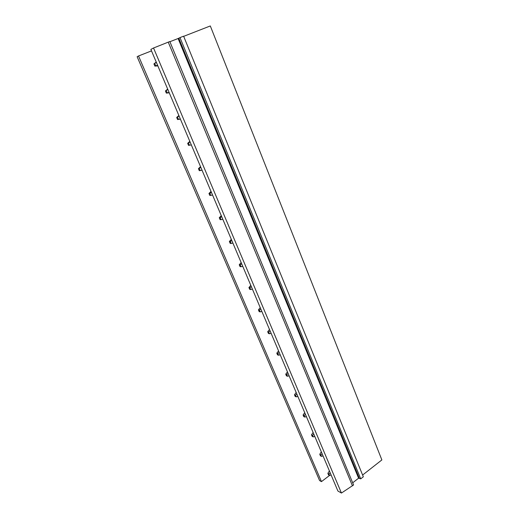<?xml version="1.0" encoding="UTF-8"?>
<svg xmlns="http://www.w3.org/2000/svg" width="519" height="519" viewBox="0 0 519 519"><rect width="100%" height="100%" fill="white"/><g stroke="black" fill="none" stroke-linecap="round" stroke-linejoin="round"><path stroke-width="0.78" d="M151.503 50.894L138.534 55.974L321.462 481.626L329.552 475.436M341.437 493.05L153.54 47.995L150.873 49.409L337.914 491.032L341.437 493.05L353.582 484.96L169.817 41.526L168.247 42.143L352.453 485.842M153.54 47.995L168.247 42.143M352.693 482.813L358.59 478.187L360.724 478.849L363.326 476.799L183.609 36.187L179.989 37.595L360.724 478.849M169.895 41.721L178.101 38.516L358.59 478.187M359.226 478.064L178.808 38.211L178.101 38.516M178.808 38.211L179.989 37.595M362.606 475.034L381.867 459.931L210.305 25.95L183.674 36.343M138.534 55.974L137.133 56.72L319.574 480.549L321.462 481.626M156.355 62.351L153.935 63.915L156.238 62.072M157.653 65.426L155.694 65.712L154.759 63.519M157.841 65.868L154.863 66.101L153.935 63.915M154.863 66.101L155.694 65.712M167.851 89.502L165.431 90.987L167.676 89.093M169.123 92.512L167.189 92.81L166.281 90.663M169.252 92.804L166.346 93.122L165.431 90.987M166.346 93.122L167.189 92.81M179.094 116.048L176.681 117.456L178.867 115.516M180.34 118.987L178.439 119.305L177.543 117.21M180.404 119.143L177.569 119.545L176.681 117.456M177.569 119.545L178.439 119.305M190.09 142.011L187.677 143.348L189.818 141.363M187.677 143.348L188.546 145.391L191.323 144.911L189.435 145.223L188.566 143.173M188.546 145.391L189.435 145.223M200.853 167.416L198.44 168.681L200.529 166.657M202.047 170.232L200.191 170.576L199.341 168.571M200.191 170.576L199.29 170.68L198.44 168.681M211.382 192.277L209.89 193.425L208.969 193.47L211.012 191.407M212.543 195.027L210.727 195.391L209.89 193.425M210.727 195.391L209.799 195.429L208.969 193.47M221.684 216.605L220.212 217.753L219.278 217.733L221.269 215.632M222.826 219.303L221.029 219.673L220.212 217.753M221.029 219.673L220.095 219.654L219.278 217.733M231.772 240.427L230.319 241.569L229.372 241.491L231.318 239.35M232.888 243.067L231.124 243.45L230.319 241.569M231.124 243.45L230.17 243.366L229.372 241.491M241.653 263.749L240.219 264.885L239.253 264.755L241.153 262.582M242.749 266.338L241.004 266.734L240.219 264.885M241.004 266.734L240.031 266.591L239.253 264.755M251.326 286.592L249.911 287.727L248.932 287.539L250.794 285.34M252.403 289.128L250.677 289.537L249.911 287.727M250.677 289.537L249.697 289.343L248.932 287.539M260.804 308.974L259.409 310.103L258.417 309.862L260.233 307.631M261.855 311.458L260.162 311.874L259.409 310.103M260.162 311.874L259.163 311.627L258.417 309.862M270.094 330.901L268.712 332.03L267.707 331.738L269.491 329.474M271.126 333.334L269.452 333.762L268.712 332.03M269.452 333.762L268.44 333.47L267.707 331.738M279.196 352.395L277.834 353.517L276.815 353.18L278.56 350.889M280.208 354.782L278.554 355.217L277.834 353.517M278.554 355.217L277.535 354.873L276.815 353.18M288.116 373.466L286.773 374.575L285.742 374.193L287.448 371.883M289.109 375.801L287.481 376.243L286.773 374.575M287.481 376.243L286.449 375.86L285.742 374.193M296.868 394.122L295.538 395.231L294.494 394.803L296.167 392.461M297.835 396.412L296.226 396.866L295.538 395.231M296.226 396.866L295.188 396.432L294.494 394.803M305.444 414.376L304.128 415.479L303.083 415.012L304.711 412.65M306.398 416.621L304.809 417.081L304.128 415.479M304.809 417.081L303.758 416.608L303.083 415.012M313.859 434.241L312.561 435.344L311.504 434.831L313.1 432.45M314.793 436.447L313.223 436.914L312.561 435.344M313.223 436.914L312.166 436.401L311.504 434.831M322.117 453.729L320.826 454.826L319.762 454.274L321.326 451.874M323.032 455.896L321.482 456.37L320.826 454.826M321.482 456.37L320.418 455.818L319.762 454.274M330.214 472.854L328.942 473.944L327.865 473.354L329.403 470.934M331.116 474.976L329.584 475.456L328.942 473.944M329.584 475.456L328.508 474.866L327.865 473.354"/></g></svg>
